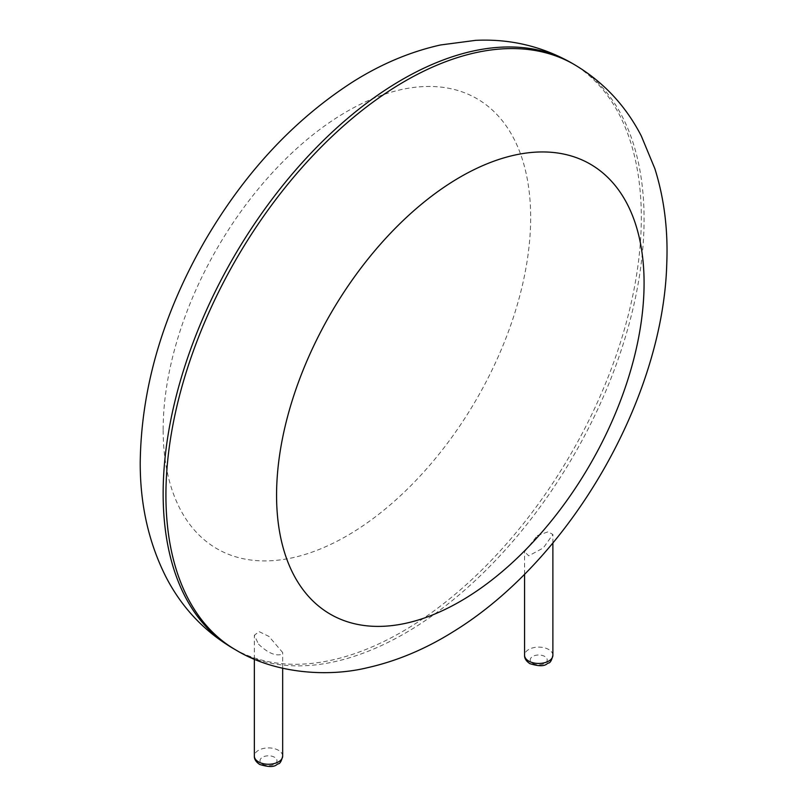<?xml version="1.0" encoding="UTF-8"?>
<svg xmlns="http://www.w3.org/2000/svg" width="807" height="807" viewBox="0 0 807 807"><rect width="100%" height="100%" fill="white"/><g stroke="black" fill="none" stroke-linecap="round" stroke-linejoin="round"><path stroke-width="0.61" stroke-dasharray="4.04 3.03" d="M537.291 535.646L548.074 531.803L552.876 534.476L543.282 547.993L528.716 555.811L524.57 551.716L537.291 535.646M258.492 644.117C267.611 652.863 275.399 656.262 281.855 654.326L282.662 652.51L268.943 636.42L259.067 631.609L254.346 635.27L258.492 644.117M574.049 64.409A338.113 195.213 -60 0 1 574.059 454.825A338.113 195.213 -60 0 1 235.937 650.038M571.285 62.805A338.113 195.213 -60 0 1 571.285 453.231A338.113 195.213 -60 0 1 233.173 648.445M163.145 429.768A259.864 150.031 -60 0 1 438.776 86.884A259.864 150.031 -60 0 1 438.776 454.391A259.864 150.031 -60 0 1 163.145 429.768M552.876 655.294A14.153 8.171 0 0 0 538.723 647.113A14.153 8.171 0 0 0 524.57 655.294M282.662 756.088A14.153 8.171 0 0 0 268.509 747.918A14.153 8.171 0 0 0 254.346 756.088M532.721 663.374A8.494 4.903 0 0 0 546.924 661.185A8.494 4.903 0 0 0 536.524 655.173A8.494 4.903 0 0 0 532.721 663.374M262.497 764.179A8.494 4.903 0 0 0 276.71 761.979A8.494 4.903 0 0 0 266.31 755.977A8.494 4.903 0 0 0 262.497 764.179M552.876 543.05L552.876 534.476M524.57 574.261L524.57 551.716M282.662 668.277L282.662 652.51M254.346 659.188L254.346 635.27"/><path stroke-width="1.21" d="M165.919 495.256A338.113 195.213 -60 0 1 313.499 154.994A338.113 195.213 -60 0 1 574.049 64.409C603.182 81.648 625.596 105.505 641.313 135.99L654.86 168.663C664.161 198.26 668.125 229.834 666.774 263.415C663.314 396.913 571.618 559.019 453.332 631.649C425.511 649.07 396.792 661.115 367.175 667.772C328.429 677.184 275.379 673.926 235.937 650.038A338.113 195.213 -60 0 1 165.919 495.256M235.937 650.038L233.173 648.445A338.113 195.213 -60 0 1 163.145 493.662A338.113 195.213 -60 0 1 310.735 153.391A338.113 195.213 -60 0 1 571.285 62.805L574.049 64.409M276.569 495.256A259.864 150.031 -60 0 1 552.2 152.372A259.864 150.031 -60 0 1 552.2 519.879A259.864 150.031 -60 0 1 276.569 495.256M552.876 655.294C551.726 660.277 550.253 662.88 548.457 663.092C546.611 663.122 545.804 668.579 529.886 663.657C526.174 661.145 524.409 658.361 524.57 655.294A14.153 8.171 0 0 0 528.716 661.064A14.153 8.171 0 0 0 544.14 662.84A14.153 8.171 0 0 0 552.876 655.294L552.876 543.05M282.662 756.088C281.502 761.082 280.029 763.674 278.244 763.886C276.398 763.916 275.58 769.374 259.672 764.451C255.96 761.939 254.185 759.155 254.346 756.088A14.153 8.171 0 0 0 258.492 761.869A14.153 8.171 0 0 0 273.926 763.634A14.153 8.171 0 0 0 282.662 756.088L282.662 668.277M571.285 62.805C541.79 46.211 509.913 38.716 475.666 40.35L440.592 44.96C410.319 51.698 380.985 64.056 352.588 82.021C294.041 119.779 244.965 172.446 205.381 240.022C163.085 313.388 141.366 387.289 140.226 461.715C139.974 503.911 148.528 542.294 165.909 576.864C181.625 607.338 204.05 631.205 233.173 648.445M524.57 655.294L524.57 574.261M254.346 756.088L254.346 659.188"/></g></svg>
